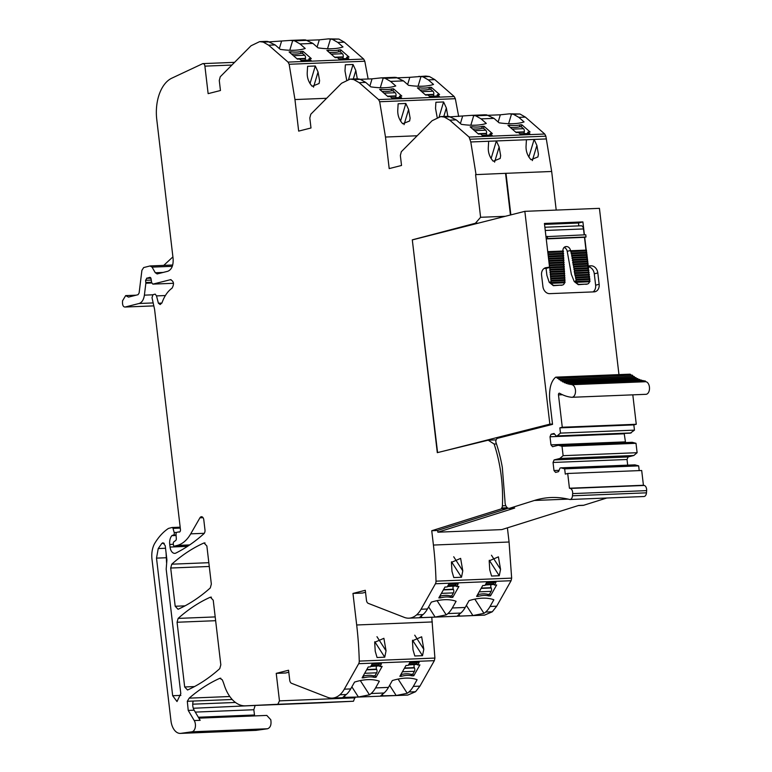 <?xml version="1.0" encoding="UTF-8"?>
<svg xmlns="http://www.w3.org/2000/svg" width="772" height="772" viewBox="0 0 772 772"><rect width="100%" height="100%" fill="white"/><g stroke="black" fill="none" stroke-linecap="round" stroke-linejoin="round"><path stroke-width="1.16" d="M163.76 265.375L172.909 256.893M153.744 305.905L125.17 307.024C123.578 307.073 122.68 305.78 122.497 303.145L122.516 300.858L125.662 295.608L136.055 295.193M157.034 273.973L167.794 271.271C171.731 269.602 173.497 265.375 173.102 258.581L156.764 119.506A37.133 22.398 87.7 0 1 171.818 78.175L202.582 63.729A2.972 1.795 87.7 0 1 203.017 63.613A2.972 1.795 87.7 0 1 204.898 66.141L208.131 93.644L220.454 90.517L219.277 80.51L220.252 76.766L251.025 45.78L259.624 41.64L266.494 41.36M368.138 78.995L364.799 61.229L363.66 59.058L344.302 42.151L338.869 39.054L328.399 38.88L332.356 39.314L337.789 42.412L342.99 46.947A44.564 17.631 16.7 0 1 318.025 47.854L312.93 43.415L305.625 39.932C302.827 39.912 303.039 40.057 306.243 40.376M407.635 84.534L409.807 77.325L425.806 76.081L429.406 76.534L434.839 79.632L454.197 96.539L455.326 98.7L458.674 116.475M556.207 210.08L551.671 171.48L545.862 136.181L544.733 134.019L525.375 117.103L519.942 114.005L509.462 113.831L513.428 114.275L518.861 117.363L524.053 121.908A44.564 17.631 16.7 0 1 499.088 122.806L494.003 118.367L486.688 114.883C483.899 114.864 484.102 115.018 487.315 115.327M465.207 607.467A29.799 17.968 87.7 0 1 460.797 613.055A29.712 17.92 87.7 0 1 459.118 614.348L457.371 615.931L459.89 616.085L472.908 615.554L483.976 613.354A29.712 17.92 87.7 0 0 485.656 612.061A29.799 17.968 87.7 0 0 490.066 606.464L493.848 599.767A44.564 24.81 147.2 0 0 469.067 600.626L465.207 607.467L452.305 607.979L456.088 601.282A44.564 24.81 147.2 0 0 431.307 602.15L427.447 608.983L421.049 609.243L435.427 583.767A3.754 2.268 87.7 0 0 436.006 581.162A241.501 145.657 87.7 0 0 433.42 545.051L509.066 542.012L507.407 527.845M509.066 542.012L511.653 578.131L511.074 580.727L496.695 606.203L492.285 611.791L484.536 615.13L408.89 618.169A29.712 17.92 87.7 0 1 404.296 617.378L368.254 603.357A3.715 2.239 87.7 0 1 366.468 600.307L365.301 590.3L352.968 593.427L356.683 624.982A241.501 145.657 87.7 0 1 359.26 661.102A3.754 2.268 87.7 0 1 358.69 663.698L434.337 660.658L434.906 658.062L431.77 617.253M350.7 688.923L344.312 689.174A29.799 17.968 87.7 0 1 339.902 694.771L346.29 694.51A29.799 17.968 87.7 0 0 350.7 688.923L354.56 682.081A44.564 24.81 147.2 0 1 379.341 681.222L375.559 687.92A29.799 17.968 87.7 0 1 371.149 693.517L384.051 692.995A29.799 17.968 87.7 0 0 388.461 687.398L392.321 680.566A44.564 24.81 147.2 0 1 417.102 679.707L413.319 686.404L419.949 686.134L434.337 660.658M419.949 686.134L415.539 691.731L407.799 695.07L332.153 698.11A29.712 17.92 87.7 0 1 327.56 697.309L291.507 683.288A3.715 2.239 87.7 0 1 289.732 680.238L288.554 670.241L276.231 673.367L279.464 700.87L277.823 704.286L245.554 705.83A37.143 22.398 87.7 0 1 245.448 705.84A37.143 22.398 87.7 0 1 224.179 684.841A37.162 22.417 87.7 0 0 222.712 680.827A37.162 22.417 87.7 0 0 222.259 679.785L219.798 678.318C209.125 683.104 198.925 689.714 189.188 698.149L187.306 701.294L188.223 710.423L194.235 720.556A6.687 4.034 87.7 0 1 195.123 722.756A6.687 4.034 87.7 0 1 191.929 731.788L180.909 733.352A14.851 8.955 87.7 0 1 180.358 733.4A14.851 8.955 87.7 0 1 170.959 720.797L151.987 559.275A18.567 11.204 87.7 0 1 154.94 543.025A70.734 42.663 87.7 0 1 168.267 528.559A3.715 2.239 87.7 0 1 168.75 528.347L172.011 527.517A1.486 0.897 87.7 0 1 172.127 527.498A1.486 0.897 87.7 0 1 172.996 528.386L180.281 528.096M320.872 702.809L353.47 701.246L355.033 697.184M193.29 708.262L255.513 705.434M255.04 705.782L253.824 709.738L254.615 715.905M198.867 718.153L266.794 715.422L270.769 719.716C271.551 724.599 270.48 727.61 267.575 728.758L256.005 730.36L180.358 733.4M433.42 545.051L431.741 530.731L501.723 508.748L501.617 508.015A2.972 1.795 87.7 0 0 502.418 505.814A109.17 65.842 87.7 0 0 494.138 444.025L488.193 440.194L437.299 452.653L412.296 239.841L475.407 223.253L480.599 217.289L475.591 174.636L505.988 173.314L475.591 174.636M476.025 174.52L470.795 141.971L469.087 137.049L449.729 120.142L444.296 117.045L440.696 116.591L432.088 120.731L401.324 151.717L400.35 155.462L401.527 165.469L389.194 168.595L385.489 137.04L379.689 101.74L378.55 99.578L359.192 82.662L353.759 79.574L350.15 79.111L341.552 83.26L310.788 114.237L309.813 117.991L310.991 127.988L298.668 131.115L294.952 99.559L289.153 64.269L288.014 62.098L268.656 45.191L263.223 42.093L259.624 41.64M157.314 273.925L155.297 272.757L152.065 267.122L150.038 265.954L143.669 267.566L141.903 270.345L139.114 293.022L138.053 294.692L128.538 297.104L125.662 295.608M172.706 265.008L150.038 265.954M128.538 297.104L130.082 296.709M153.744 305.876L125.17 307.024L139.085 303.493C141.923 302.547 143.689 299.768 144.393 295.155L145.86 283.227L145.599 280.304L146.892 278.209L149.932 277.331M146.632 278.171L150.897 278.123M150.463 277.534L149.411 277.573L151.09 278.837L151.63 282.629L152.943 284.106L170.708 279.638M152.798 284.125L173.507 283.285L152.798 284.125M171.056 279.657L170.371 279.686C173.835 281.153 174.395 284 172.021 288.197C167.717 291.276 164.378 296.139 161.995 302.788L160.19 304.535L158.395 303.222L156.504 295.898L155.172 294.122L152.972 294.682L152.007 297.654L154.593 309.408L180.474 529.737A2.229 1.341 87.7 0 1 179.229 532.091A2.229 1.341 87.7 0 1 178.921 532.043L179.529 532.024M204.271 533.307L190.723 533.848A40.848 24.636 87.7 0 1 182.076 543.324A40.848 24.636 87.7 0 1 177.251 545.418L174.472 546.122A1.486 0.897 87.7 0 1 174.356 546.142A1.486 0.897 87.7 0 1 173.42 544.887L173.295 543.806A1.862 1.119 87.7 0 1 173.903 541.819L175.688 540.496A1.853 1.119 87.7 0 0 176.315 538.682L176.026 534.272A1.862 1.119 87.7 0 1 176.933 532.313L178.129 532.014A3.725 2.248 87.7 0 1 178.409 531.966A3.725 2.248 87.7 0 1 178.921 532.043M190.723 533.848L199.938 517.809A3.715 2.239 87.7 0 1 201.453 516.709A3.715 2.239 87.7 0 1 203.798 519.865L204.976 529.881A3.715 2.239 87.7 0 1 203.905 533.722A260.232 156.957 87.7 0 1 175.91 553.051A7.431 4.478 87.7 0 1 174.752 553.36A7.431 4.478 87.7 0 1 170.043 547.058L169.734 544.434A8.917 5.375 87.7 0 1 171.867 535.662A1.862 1.129 87.7 0 1 172.301 535.382L176.093 535.228M172.996 528.386L174.192 532.526A1.862 1.119 87.7 0 1 173.401 535.102L172.301 535.382M220.319 678.192L220.85 678.279M339.902 694.771A29.712 17.92 87.7 0 1 332.153 698.11M344.312 689.174L358.69 663.698M421.049 609.243A29.799 17.968 87.7 0 1 416.639 614.83A29.712 17.92 87.7 0 1 408.89 618.169M165.237 545.727L166.906 559.922L166.183 569.176L180.802 693.652L177.01 701.536L172.667 695.717L156.504 558.127L158.241 548.545L161.821 543.42L163.008 542.735L165.237 545.727M204.001 542.967C192.72 548.004 181.98 555.078 171.77 564.187L170.699 568.028L175.186 606.252L178.062 609.282C189.333 604.196 200.073 597.084 210.274 587.946L211.345 584.105L206.867 545.997L204.001 542.967L205.043 542.928M184.672 686.974L177.068 622.251L178.139 618.401C188.349 609.301 199.089 602.228 210.37 597.19L213.236 600.22L220.821 664.808L219.759 668.639C209.559 677.797 198.819 684.918 187.548 690.004L184.672 686.974L194.476 686.578M288.786 672.2L285.698 672.991L276.231 673.367M371.149 693.517A29.712 17.92 87.7 0 1 369.47 694.8L360.331 680.595M346.29 694.51A29.712 17.92 87.7 0 1 344.611 695.804L342.865 697.386L358.401 697.01L369.47 694.8M413.319 686.404A29.799 17.968 87.7 0 1 408.909 691.992A29.712 17.92 87.7 0 1 407.23 693.285L398.091 679.071M384.051 692.995A29.712 17.92 87.7 0 1 382.372 694.289L380.635 695.871L396.171 695.495L407.23 693.285M411.997 675.847L410.993 674.294L412.769 674.226L413.773 675.78L411.997 675.847A22.282 12.4 147.2 0 0 401.633 676.262L399.857 676.34L406.004 665.454L408.224 665.367L409.72 662.714L419.186 662.328L417.691 664.981L416.687 663.428L417.266 662.405M413.773 675.78L419.91 664.895L417.691 664.981M379.93 666.506L381.426 663.843L371.959 664.229L370.454 666.883L368.234 666.969L362.097 677.855L363.873 677.787A22.282 12.4 147.2 0 1 374.227 677.362L376.003 677.295L382.15 666.41L379.93 666.506L378.927 664.943L379.506 663.92M377.054 657.503L384.745 657.194L386.048 650.806L383.896 638.309L374.69 642.314L375.231 651.24L377.054 657.503M414.815 655.988L422.506 655.679L423.809 649.291L421.657 636.794L412.451 640.789L412.991 649.725L414.815 655.988M365.532 592.269L362.444 593.05L352.968 593.427M452.305 607.979A29.799 17.968 87.7 0 1 447.895 613.576A29.712 17.92 87.7 0 1 446.216 614.869L437.068 600.655M427.447 608.983A29.799 17.968 87.7 0 1 423.037 614.58A29.712 17.92 87.7 0 1 421.348 615.863L419.611 617.446L422.13 617.6L435.147 617.079L446.216 614.869M488.734 595.916L487.73 594.353L489.506 594.286L490.51 595.839L488.734 595.916A22.282 12.4 147.2 0 0 478.379 596.331L476.604 596.399L482.741 585.514L484.961 585.427L486.466 582.773L495.933 582.397L494.437 585.051L493.433 583.487L494.012 582.474M490.51 595.839L496.657 584.964L494.437 585.051M456.667 586.566L458.172 583.912L448.696 584.288L447.2 586.942L444.981 587.038L438.834 597.914L440.609 597.846A22.282 12.4 147.2 0 1 450.973 597.432L452.749 597.354L458.886 586.479L456.667 586.566L455.673 585.012L456.242 583.989M453.791 577.572L461.492 577.253L462.785 570.865L460.633 558.368L451.437 562.373L451.967 571.309L453.791 577.572M491.561 576.047L499.252 575.738L500.555 569.35L498.403 556.853L489.197 560.858L489.738 569.784L491.561 576.047M431.741 530.731L437.367 530.509L507.339 508.526L507.243 507.793L501.617 508.015M606.744 498.017L583.661 505.274L578.624 505.467L501.781 529.611L437.859 532.188L437.647 530.422M494.138 444.025L496.454 443.939M496.145 439.866L488.193 440.194M478.36 223.137L475.407 223.253M437.589 452.585L412.296 239.841M480.599 217.289L505.284 216.305M510.871 214.886L505.988 173.314L551.671 171.48M488.676 141.257L488.309 147.404C488.029 152.605 489.67 157.218 493.231 161.232L500.159 158.463L500.652 155.655L499.127 146.97L496.367 140.948L470.795 141.971M526.436 139.742L526.07 145.889C525.79 151.09 527.43 155.703 530.991 159.707L537.92 156.938L538.422 154.13L536.887 145.454L534.127 139.433L496.367 140.948L491.079 158.578M494.003 118.367L481.101 118.878L486.292 123.424A44.564 17.631 16.7 0 1 461.328 124.331L456.242 119.882L448.928 116.398C446.139 116.379 446.341 116.533 449.555 116.842M527.894 132.099L529.91 133.855L520.434 134.241L518.417 132.475L516.198 132.562L507.928 125.344L509.703 125.267A22.282 8.81 16.7 0 0 520.067 124.852L521.843 124.784L530.113 132.002L527.894 132.099L527.334 133.961M490.133 133.614L492.15 135.37L482.674 135.756L480.657 133.99L478.437 134.077L470.167 126.859L471.943 126.782A22.282 8.81 16.7 0 0 482.307 126.367L484.083 126.299L492.353 133.527L490.133 133.614L489.573 135.476M509.462 113.831L500.333 114.806L475.668 115.79L471.702 115.346L450.819 116.794M437.164 117.325L435.533 108.418L435.9 102.261L443.591 101.952L446.351 107.984L447.885 116.659M397.773 109.933L398.14 103.776L405.831 103.467L408.591 109.499L410.125 118.174L409.623 120.982L402.695 123.752C399.143 119.756 397.503 115.153 397.773 109.933M369.875 86.049L372.036 78.841L381.165 77.866L385.132 78.31L390.564 81.407L395.756 85.943A44.564 17.631 16.7 0 1 370.792 86.85L365.706 82.401L359.192 82.662M418.935 76.351L422.892 76.795L428.325 79.892L433.526 84.428A44.564 17.631 16.7 0 1 408.552 85.335L403.466 80.886L390.564 81.407M437.357 94.618L439.374 96.384L429.907 96.761L427.891 94.995L425.671 95.091L417.401 87.863L419.177 87.796A22.282 8.81 16.7 0 0 429.531 87.381L431.307 87.304L439.577 94.531L437.357 94.618L436.798 96.481M399.597 96.133L401.614 97.899L392.137 98.276L390.121 96.519L387.901 96.606L379.631 89.378L381.407 89.311A22.282 8.81 16.7 0 0 391.771 88.896L393.546 88.819L401.816 96.046L399.597 96.133L399.037 97.996M372.036 78.841L360.283 79.313L365.706 82.401M359.019 79.362C355.805 79.053 355.602 78.908 358.391 78.918L360.273 79.313L353.759 79.574M409.807 77.325L398.053 77.798M396.779 77.847C393.575 77.538 393.363 77.393 396.161 77.403L403.466 80.886M357.349 79.178L355.815 70.503L353.055 64.481L345.364 64.79L344.997 70.937L346.628 79.844M319.589 80.703L318.054 72.018L315.294 65.996L307.603 66.305L307.237 72.452C306.966 77.673 308.607 82.276 312.158 86.271L319.087 83.511L319.589 80.703M312.93 43.415L300.028 43.927L305.22 48.472A44.564 17.631 16.7 0 1 280.255 49.369L275.17 44.93L267.855 41.447C265.066 41.427 265.269 41.582 268.482 41.891M346.821 57.138L348.838 58.904L339.371 59.28L337.354 57.524L335.135 57.611L326.865 50.383L328.64 50.315A22.282 8.81 16.7 0 0 338.995 49.9L340.77 49.833L349.04 57.051L346.821 57.138L346.261 59.01M309.061 58.662L311.077 60.419L301.601 60.805L299.584 59.039L297.365 59.126L289.095 51.907L290.87 51.83A22.282 8.81 16.7 0 0 301.234 51.415L303.01 51.348L311.28 58.566L309.061 58.662L308.501 60.525M328.399 38.88L319.27 39.845L294.595 40.839L290.629 40.395L269.746 41.833M501.723 508.748L507.339 508.526M232.198 699.49L193.232 701.053A7.797 4.7 -92.3 0 0 192.961 706.949A7.797 4.7 -92.3 0 0 194.148 710.192L188.223 710.423M194.235 720.556L200.16 720.324L194.148 710.192M505.554 173.43L510.437 214.992M166.559 562.74L166.076 552.848M400.707 674.824L401.633 676.262M408.446 664.972L414.487 664.518M414.361 664.74A2.229 1.341 -92.3 0 0 414.323 667.635L414.458 667.925A2.596 1.563 -92.3 0 1 414.419 671.302L412.769 674.226M410.993 674.294A22.282 12.4 147.2 0 0 400.803 674.66M374.227 677.362L373.223 675.809L374.999 675.741L376.003 677.295M370.676 666.497L376.726 666.033M376.601 666.255A2.229 1.341 -92.3 0 0 376.553 669.15L376.697 669.44A2.596 1.563 -92.3 0 1 376.649 672.817L374.999 675.741M362.946 676.349L363.873 677.787M373.223 675.809A22.282 12.4 147.2 0 0 363.043 676.176M374.796 641.725L384.745 657.194M412.557 640.21L422.506 655.679M477.453 594.894L478.379 596.331M485.183 585.041L491.233 584.578M491.098 584.8A2.229 1.341 -92.3 0 0 491.06 587.695L491.204 587.994A2.596 1.563 -92.3 0 1 491.156 591.362L489.506 594.286M487.73 594.353A22.282 12.4 147.2 0 0 477.55 594.729M450.973 597.432L449.97 595.878L451.745 595.801L452.749 597.354M447.422 586.556L453.463 586.093M453.338 586.315A2.229 1.341 -92.3 0 0 453.299 589.21L453.444 589.509A2.596 1.563 -92.3 0 1 453.396 592.886L451.745 595.801M439.693 596.409L440.609 597.846M449.97 595.878A22.282 12.4 147.2 0 0 439.779 596.245M451.533 561.784L461.492 577.253M489.303 560.269L499.252 575.738M437.859 532.188L514.702 508.044L509.674 508.246L534.398 500.468A173.796 104.828 87.7 0 1 551.179 497.525A173.796 104.828 87.7 0 1 569.514 499.445A4.458 2.692 87.7 0 0 569.987 499.494L643.973 496.521A4.458 2.692 87.7 0 0 646.463 492.825L646.637 490.625A4.458 2.692 87.7 0 0 644.263 485.463A184.952 111.554 87.7 0 0 643.423 485.26L569.437 488.232A184.952 111.554 87.7 0 1 570.276 488.435A4.458 2.692 87.7 0 1 572.65 493.597L646.637 490.625M514.702 508.044A6.282 3.792 87.7 0 1 514.094 508.15L509.066 508.352A6.282 3.792 87.7 0 1 505.023 501.665L502.321 467.436A111.911 67.492 87.7 0 0 496.386 443.717L496.261 443.263A112.162 67.646 87.7 0 0 495.807 441.931A3.715 2.239 87.7 0 1 497.612 438.293L552.54 424.359L549.867 401.585A29.654 17.881 87.7 0 1 550.06 388.779A18.673 11.262 87.7 0 1 555.579 377.296A1.486 0.897 87.7 0 1 555.946 377.151A1.486 0.897 87.7 0 1 556.409 377.334L630.396 374.362A1.486 0.897 87.7 0 0 629.933 374.179A1.486 0.897 87.7 0 0 629.566 374.323M444.344 450.925L549.847 424.146L552.501 424.04M618.961 374.623L599.429 208.344L524.844 211.335L412.595 239.831M528.839 157.054L534.127 139.433L546.441 138.941M481.101 118.878L475.668 115.79M510.224 127.341A22.282 8.81 16.7 0 0 519.479 126.811L520.067 124.852M509.317 126.55L509.703 125.267M519.479 126.811L521.254 126.743L521.843 124.784M521.254 126.743L523.474 128.683L512.27 129.127M524.256 133.653A2.229 1.341 -92.3 0 1 524.217 132.186L524.284 131.838A2.596 1.563 -92.3 0 0 523.474 128.683M471.557 128.075L471.943 126.782M472.464 128.856A22.282 8.81 16.7 0 0 481.718 128.326L482.307 126.367M481.718 128.326L483.494 128.258L484.083 126.299M483.494 128.258L485.713 130.198L474.51 130.651M486.485 135.168A2.229 1.341 -92.3 0 1 486.457 133.701L486.524 133.353A2.596 1.563 -92.3 0 0 485.713 130.198M439.152 116.765L443.591 101.952M400.543 121.098L405.831 103.467M419.688 89.87A22.282 8.81 16.7 0 0 428.942 89.34L429.531 87.381M418.791 89.079L419.177 87.796M428.942 89.34L430.718 89.263L431.307 87.304M430.718 89.263L432.938 91.202L421.734 91.656M433.719 96.172A2.229 1.341 -92.3 0 1 433.681 94.705L433.748 94.358A2.596 1.563 -92.3 0 0 432.938 91.202M381.021 90.594L381.407 89.311M381.928 91.385A22.282 8.81 16.7 0 0 391.182 90.855L391.771 88.896M391.182 90.855L392.958 90.778L393.546 88.819M392.958 90.778L395.177 92.717L383.973 93.171M395.959 97.687A2.229 1.341 -92.3 0 1 395.92 96.23L395.988 95.873A2.596 1.563 -92.3 0 0 395.177 92.717M348.616 79.284L353.055 64.481M310.006 83.617L315.294 65.996M300.028 43.927L294.595 40.839M329.152 52.39A22.282 8.81 16.7 0 0 338.406 51.859L338.995 49.9M328.254 51.599L328.64 50.315M338.406 51.859L340.182 51.792L340.77 49.833M340.182 51.792L342.401 53.722L331.198 54.175M343.183 58.701A2.229 1.341 -92.3 0 1 343.154 57.234L343.212 56.877A2.596 1.563 -92.3 0 0 342.401 53.722M290.484 53.114L290.87 51.83M291.391 53.905A22.282 8.81 16.7 0 0 300.646 53.374L301.234 51.415M300.646 53.374L302.421 53.307L303.01 51.348M302.421 53.307L304.641 55.246L293.437 55.69M305.423 60.216A2.229 1.341 -92.3 0 1 305.384 58.749L305.451 58.402A2.596 1.563 -92.3 0 0 304.641 55.246M549.847 424.146L524.844 211.335M583.661 505.274A6.282 3.792 87.7 0 1 583.053 505.38L578.324 505.563M509.674 508.246A6.282 3.792 87.7 0 1 509.066 508.352M646.463 492.825L572.477 495.798A4.458 2.692 87.7 0 1 569.987 499.494M572.477 495.798L572.65 493.597M564.67 468.845L560.926 467.832L634.912 464.86L638.656 465.873L564.67 468.845L565.287 474.095L567.709 473.477L569.437 488.232M560.926 467.832L560.047 468.054L558.542 471.653L555.57 472.406L553.987 470.534L553.042 462.467L554.103 459.929L559.825 458.481L563.126 455.673L562.016 446.284L558.272 445.27L552.549 446.718L550.967 444.855L550.021 436.778L551.083 434.24L554.055 433.488L556.294 436.132L557.172 435.91L560.472 433.111L559.854 427.862L562.277 427.244L558.474 394.897A1.486 0.897 87.7 0 1 559.295 393.189A1.486 0.897 87.7 0 1 559.488 393.218A3.715 2.239 87.7 0 1 559.816 393.363A71.671 43.222 87.7 0 0 571.637 397.281A6.311 3.812 87.7 0 0 571.956 397.29L645.952 394.318A6.311 3.812 87.7 0 0 649.503 388.133A6.311 3.812 87.7 0 0 645.768 381.715A59.048 35.608 87.7 0 1 645.585 381.696A1.11 0.675 87.7 0 0 644.9 380.876L570.913 383.848A1.11 0.675 87.7 0 1 571.598 384.668L645.585 381.696M571.598 384.668A59.048 35.608 87.7 0 0 571.782 384.688A6.311 3.812 87.7 0 1 575.516 391.105A6.311 3.812 87.7 0 1 571.956 397.29M556.409 377.334A59.039 35.608 87.7 0 0 557.722 378.463A1.11 0.675 87.7 0 1 558.88 379.37A59.039 35.608 87.7 0 0 559.439 379.776A1.11 0.675 87.7 0 1 560.626 380.586A59.039 35.608 87.7 0 0 561.196 380.953A1.11 0.675 87.7 0 1 562.402 381.657A59.039 35.608 87.7 0 0 562.981 381.976A1.11 0.675 87.7 0 1 564.207 382.574A59.039 35.608 87.7 0 0 564.795 382.844A1.11 0.675 87.7 0 1 566.03 383.337A59.039 35.608 87.7 0 0 566.629 383.549A1.11 0.675 87.7 0 1 567.874 383.945A59.039 35.608 87.7 0 0 568.472 384.099A1.11 0.675 87.7 0 1 569.736 384.388A59.039 35.608 87.7 0 0 570.334 384.495A1.11 0.675 87.7 0 1 570.913 383.848M631.361 375.202A59.039 35.608 87.7 0 1 630.396 374.362M558.166 378.145L632.152 375.173A1.11 0.675 87.7 0 1 632.866 376.398A59.039 35.608 87.7 0 0 632.982 376.485M559.903 379.419L633.889 376.447A1.11 0.675 87.7 0 1 634.613 377.614A59.039 35.608 87.7 0 1 634.613 377.614L560.626 380.586M561.688 380.548L635.674 377.576A1.11 0.675 87.7 0 1 636.379 378.598M563.492 381.522L637.479 378.55A1.11 0.675 87.7 0 1 638.174 379.419M565.326 382.343L639.312 379.37A1.11 0.675 87.7 0 1 639.969 380.085M567.169 383.008L641.165 380.036A1.11 0.675 87.7 0 1 641.773 380.586M569.041 383.51L643.028 380.538A1.11 0.675 87.7 0 1 643.568 380.934M632.808 394.849L636.263 424.272L562.277 427.244M556.294 436.132L630.28 433.16L634.459 430.139L633.841 424.889L636.263 424.272M625.542 442.568L624.181 433.41M558.272 445.27L632.258 442.298L636.003 443.311L637.112 452.701L563.126 455.673M627.694 465.149L627.028 459.494L628.09 456.956L633.812 455.509L637.112 452.701M638.656 465.873L639.216 470.611M567.709 473.477L641.696 470.505L643.423 485.26M544.752 268.077L546.634 267.604A7.431 5.877 75.8 0 0 545.669 267.739A7.431 5.877 75.8 0 0 541.577 275.179L542.919 286.547A7.431 5.877 75.8 0 0 549.693 293.649L594.093 291.864A7.431 5.877 75.8 0 0 595.058 291.729A7.431 5.877 75.8 0 0 599.149 284.289L597.808 272.921A7.431 5.877 75.8 0 0 591.024 265.819L588.515 265.915M546.634 267.604L549.799 267.054L551.054 281.848A3.715 2.934 -104.2 0 0 551.198 282.581L551.478 283.305A3.715 2.934 75.8 0 0 554.45 285.399L562.064 285.09A3.715 2.934 75.8 0 0 562.547 285.022A3.715 2.934 75.8 0 0 564.515 282.784L565.056 281.925L551.691 282.465L565.075 281.925M584.414 234.833L582.899 221.911L544.424 223.455L549.548 267.112M586.209 250.109L584.703 237.313L586.025 236.985L585.765 234.785L545.978 236.657M586.469 252.309L586.517 250.842L571.155 251.45L570.518 250.495A4.458 3.522 -104.2 0 0 566.503 246.577L565.982 246.596A4.458 3.522 -104.2 0 0 565.403 246.683A4.458 3.522 -104.2 0 0 562.913 250.803L562.933 251.045M586.73 254.509L586.778 253.042L571.55 253.65L570.711 251.566L571.019 250.726L586.459 250.099L586.517 250.842M586.981 256.709L587.038 255.242L571.946 255.85L571.415 252.917M587.241 258.919L587.299 257.443L572.341 258.041L571.811 255.117M587.502 261.119L587.56 259.643L572.737 260.241L572.206 257.308M587.762 263.32L587.81 261.843L573.133 262.432L572.602 259.508M588.023 265.52L588.071 264.043L573.528 264.632L572.689 262.548L572.998 261.698L587.753 261.11L587.81 261.843M558.88 379.37L632.866 376.398M562.402 381.657L563.232 381.629M564.207 382.574L564.959 382.545M566.03 383.337L566.735 383.308M567.874 383.945L568.549 383.916M569.736 384.388L570.373 384.36M633.841 424.889L559.854 427.862M634.459 430.139L560.472 433.111M631.158 432.938L557.172 435.91M554.576 434.105L551.083 434.24M624.008 433.806L550.021 436.778M624.963 441.883L550.967 444.855M636.003 443.311L562.016 446.284M633.812 455.509L559.825 458.481M628.09 456.956L554.103 459.929M627.028 459.494L553.042 462.467M559.092 470.331L553.987 470.534M593.079 291.912A7.431 5.877 75.8 0 0 595.627 285.186L594.286 273.809A7.431 5.877 75.8 0 0 587.936 266.716M549.374 265.645L549.297 264.912M549.124 263.445L549.037 262.712M548.863 261.245L548.776 260.511M548.602 259.045L548.516 258.311M548.342 256.844L548.255 256.111M563.174 255.455L563.097 254.084L548.091 254.683L548.004 253.911M547.831 252.434L547.744 251.701M584.703 237.313L546.238 238.905L547.551 238.529L547.29 236.328M578.826 225.878L578.498 223.021L544.53 224.391M578.498 223.021L582.899 221.911M580.862 225.82A3.715 2.239 87.7 0 1 581.142 225.781A3.715 2.239 87.7 0 1 583.497 228.937L584.192 234.842M584.491 237.371L585.987 250.118M571.077 250.717L586.459 250.099M586.237 252.319L586.305 250.89M586.72 252.299L571.454 252.917L586.72 252.299L586.778 253.042M586.498 254.519L586.556 253.091M586.981 254.499L571.849 255.107L586.981 254.499L587.038 255.242M586.759 256.719L586.817 255.3M587.241 256.7L572.245 257.308L587.241 256.7L587.299 257.443M587.019 258.929L587.077 257.501M572.66 259.508L587.502 258.909L587.56 259.643M587.28 261.129L587.338 259.701M587.531 263.329L587.598 261.901M573.451 263.899L588.013 263.31L588.071 264.043M587.791 265.529L587.849 264.101M563.907 268.704L563.83 267.324L549.413 267.903M563.83 267.324L564.226 266.475L549.828 267.054L564.255 266.475L564.264 267.218L549.857 267.797M563.782 266.494L563.705 265.114L549.384 265.693M563.705 265.114L564.11 264.275L549.567 264.854M549.596 265.587L564.149 265.008L564.11 264.275M563.657 264.285L563.589 262.914L549.124 263.493M563.589 262.914L563.985 262.065L549.307 262.654M549.346 263.387L564.023 262.798L563.985 262.065L549.278 262.654M563.541 262.084L563.463 260.704L548.863 261.293M563.463 260.704L563.859 259.855L549.056 260.453L563.888 259.855M549.085 261.187L563.898 260.598L563.859 259.855M563.415 259.875L563.338 258.495L548.612 259.093M563.338 258.495L563.743 257.655L548.796 258.253M548.824 258.987L563.782 258.388L563.743 257.655L548.767 258.253M563.29 257.665L563.222 256.294L548.352 256.893M563.222 256.294L563.618 255.445L548.535 256.053M548.564 256.786L563.657 256.179L563.618 255.445M563.097 254.084L563.492 253.235L548.274 253.853L563.521 253.235L563.541 253.969L548.303 254.586M563.049 253.255L562.971 251.875L547.831 252.483M562.971 251.875L563.377 251.025L548.014 251.643M548.052 252.386L563.415 251.768L563.377 251.025M586.025 236.985L547.551 238.529M586.083 250.948L570.711 251.566M586.344 253.148L571.106 253.766M586.595 255.349L571.502 255.957M586.855 257.549L571.898 258.157M587.116 259.759L572.293 260.347M587.376 261.959L572.689 262.548M587.637 264.159L573.085 264.738L573.393 263.899L588.013 263.31M573.085 264.738L573.789 266.099M588.332 266.243L573.48 266.938L588.332 266.243L588.274 265.51L573.847 266.089L588.274 265.51M564.014 247.494A4.458 3.522 75.8 0 1 567.217 251.334L571.367 274.369L574.252 281.577L578.286 284.675L587.482 284.019A3.715 2.934 75.8 0 0 589.451 281.78L589.991 280.931L576.626 281.462L590.02 280.921M589.827 278.721L576.192 279.271L589.798 278.721L589.885 279.454L575.854 280.111L576.037 281.124A3.715 2.934 -104.2 0 0 576.134 281.577L576.414 282.301A3.715 2.934 75.8 0 0 579.386 284.395L587 284.086A3.715 2.934 75.8 0 0 587.482 284.019M575.854 280.111L576.163 279.271L576.288 280.004L589.885 279.454M589.567 276.521L575.796 277.071L589.567 276.521L589.181 277.37L575.458 277.92L576.163 279.271M575.458 277.92L575.767 277.071L575.893 277.804L589.625 277.254M575.429 274.88L589.306 274.321L588.93 275.17L575.063 275.72L575.767 277.071M575.063 275.72L575.372 274.88L575.507 275.614L589.364 275.054M575.034 272.68L589.017 272.12L589.104 272.854L574.667 273.529L574.928 274.986L589.306 274.321M574.667 273.529L574.976 272.68L575.111 273.413L589.104 272.854M574.638 270.48L588.795 269.91L588.853 270.654L574.272 271.329L574.532 272.796L589.046 272.111M574.272 271.329L574.58 270.49L574.715 271.223L588.853 270.654M588.534 267.71L574.214 268.289L588.534 267.71L588.148 268.56L573.876 269.138L574.58 270.49M573.876 269.138L574.185 268.289L574.32 269.023L588.592 268.453M573.48 266.938L574.185 268.289M564.023 270.904L564.351 268.685L550.089 269.254M550.118 269.997L564.39 269.418L564.351 268.685M564.149 273.114L564.467 270.895L550.349 271.464L564.496 270.885L564.515 271.628L550.378 272.198M564.274 275.324L564.593 273.095L550.6 273.664L564.621 273.095M550.639 274.398L564.631 273.838L564.593 273.095M564.39 277.524L564.718 275.305L550.861 275.865M550.89 276.598L564.757 276.038L564.718 275.305M564.515 279.734L564.834 277.515L551.121 278.065L564.863 277.505M551.15 278.798L564.882 278.248L564.834 277.515M564.621 281.944A3.715 2.934 75.8 0 0 564.621 281.587L564.959 279.725L551.382 280.265M551.411 280.998L564.998 280.458L564.959 279.725M544.115 268.453L546.074 268.376L546.894 275.343L549.22 282.311L553.35 285.679L562.547 285.022M587.888 266.359L588.052 267.73M588.409 270.76L588.573 272.13M588.669 272.96L588.824 274.34M588.93 275.17L589.084 276.54M589.181 277.37L589.345 278.74M589.441 279.57L589.528 280.304A3.715 2.934 -104.2 0 1 589.557 280.94M588.148 268.56L588.312 269.93M564.564 280.564L550.967 281.114M564.438 278.364L550.706 278.914M564.313 276.154L550.455 276.714M564.197 273.944L550.195 274.514M564.071 271.744L549.934 272.304M563.946 269.534L549.674 270.103M589.451 281.78L576.414 282.301M564.515 282.784L551.478 283.305M546.074 268.376L549.596 267.479M172.301 266.311L152.065 267.122M163.191 272.439L155.297 272.757M174.472 546.122L188.744 545.553M177.251 545.418L189.671 544.926M199.938 517.809L203.036 517.684M170.043 547.058L187.538 546.354M169.734 544.434L173.353 544.289M171.867 535.662L176.103 535.498M173.401 535.102L176.074 534.996M174.192 532.526L176.691 532.419M172.243 527.508L180.175 527.189L172.127 527.498M180.909 733.352L256.545 730.312M191.929 731.798L267.575 728.758M198.327 717.236L254.442 714.988M195.277 712.093L253.824 709.738M235.46 702.462L192.73 704.18M245.554 705.83L321.191 702.8M353.47 701.246L277.823 704.286M355.11 697.83L279.464 700.87M408.909 691.992L415.539 691.731M388.461 687.398L375.559 687.92M359.26 661.102L434.906 658.062M356.683 624.982L432.32 621.942M447.895 613.576L460.797 613.055M416.639 614.83L423.037 614.58M485.656 612.061L492.285 611.791M490.066 606.464L496.695 606.203M435.427 583.767L511.074 580.727M436.006 581.162L511.653 578.131M502.418 505.814L505.805 505.679M545.862 136.181L470.216 139.221M544.733 134.019L469.087 137.049M456.242 119.882L449.729 120.142M525.375 117.103L518.861 117.363M519.942 114.005L513.428 114.275M450.809 116.784L444.296 117.045M417.16 135.766L385.489 137.04M455.326 98.7L379.689 101.74M454.197 96.539L378.55 99.578M434.839 79.632L428.325 79.892M429.406 76.534L422.892 76.795M398.034 77.789L385.132 78.31M326.624 98.295L294.952 99.559M364.799 61.229L289.153 64.269M363.66 59.058L288.014 62.098M275.17 44.93L268.656 45.191M344.302 42.151L337.789 42.412M338.869 39.054L332.356 39.314M269.737 41.833L263.223 42.093M204.898 66.141L231.88 65.051M152.885 302.942L139.085 303.493M152.692 294.817L144.393 295.155M151.708 282.996L145.86 283.227M151.582 282.272L145.86 282.504M151.273 280.072L145.599 280.304M150.801 277.93L148.649 278.017M161.879 303.078L158.395 303.222M165.382 295.541L156.504 295.898M185.01 605.856L175.186 606.252M209.27 566.474L170.699 568.028M215.649 620.698L177.068 622.251M229.805 696.518L189.188 698.149M193.232 701.053L187.306 701.294M164.243 543.314L161.821 543.42M165.536 548.255L158.241 548.545M165.98 557.751L156.504 558.127M180.87 695.389L172.667 695.717M208.826 562.692L171.77 564.187M211.412 597.152L210.37 597.19M215.195 616.915L178.139 618.401M351.868 686.848L358.401 697.01M345.383 697.531L344.37 695.958M389.628 685.333L396.171 695.495M383.144 696.016L382.14 694.443M376.977 636.697L386.048 650.806M414.738 635.182L423.809 649.291M428.614 606.917L435.147 617.079M422.13 617.6L421.116 616.027M483.976 613.354L474.828 599.14M466.375 605.393L472.908 615.554M459.89 616.085L458.877 614.512M453.714 556.766L462.785 570.865M491.474 555.251L500.555 569.35M568.144 499.117L534.398 500.468M494.582 162.13L499.127 146.97M532.342 160.605L536.887 145.454M470.843 125.218L473.786 115.404M508.603 123.694L511.556 113.88M500.333 114.806L498.172 122.005M462.573 116.321L460.411 123.53M443.803 116.466L446.351 107.984M404.046 124.649L408.591 109.499M383.25 77.924L380.307 87.738M421.02 76.409L418.077 86.223M353.267 78.995L355.815 70.503M313.509 87.168L318.054 72.018M289.77 50.257L292.723 40.443M327.54 48.742L330.484 38.928M319.27 39.845L317.109 47.053M281.5 41.37L279.339 48.568M402.434 671.785L414.419 671.302M404.374 668.33L414.458 667.925M404.547 668.021L414.323 667.635M408.996 663.997L416.851 663.679M371.236 665.512L379.091 665.194M366.787 669.536L376.553 669.15M366.613 669.845L376.697 669.44M364.664 673.3L376.649 672.817M479.171 591.844L491.156 591.362M481.12 588.399L491.204 587.994M481.294 588.09L491.06 587.695M485.733 584.057L493.597 583.748M447.972 585.581L455.837 585.263M443.533 589.605L453.299 589.21M443.36 589.914L453.444 589.509M441.41 593.369L453.396 592.886M524.284 131.838L515.764 132.176M524.217 132.186L516.14 132.514M527.363 133.865L520.338 134.154M489.593 135.389L482.577 135.669M486.457 133.701L478.379 134.029M486.524 133.353L477.993 133.691M433.748 94.358L425.227 94.705M433.681 94.705L425.604 95.033M436.827 96.394L429.801 96.674M399.066 97.909L392.041 98.189M395.92 96.23L387.843 96.548M395.988 95.873L387.457 96.22M343.212 56.877L334.691 57.224M343.154 57.234L335.067 57.553M346.29 58.913L339.265 59.193M308.53 60.428L301.505 60.718M305.384 58.749L297.307 59.077M305.451 58.402L296.93 58.74M571.782 384.688L645.768 381.715M558.474 394.897L562.479 394.733M570.276 488.435L644.263 485.463M595.627 285.186L599.149 284.289M583.497 228.937L545.244 230.471M587.724 261.11L573.056 261.698M574.252 281.577L576.037 281.124M567.217 251.334L570.518 250.495M564.506 247.079L566.503 246.577M564.853 246.886L565.982 246.596M585.9 284.366L587 284.086M578.286 284.675L579.386 284.395M560.964 285.37L562.064 285.09M553.35 285.679L554.45 285.399M549.22 282.311L551.054 281.848M589.895 281.664L576.848 282.195M564.959 282.668L551.912 283.199M587.917 266.61L591.024 265.819M594.286 273.809L597.808 272.921M178.409 531.966L179.712 531.918M174.356 546.142L188.725 545.563M245.448 705.84L321.094 702.8M485.327 114.796L471.702 115.346M440.696 116.591L447.557 116.321M381.165 77.866L394.791 77.325M357.031 78.841L350.16 79.111M304.255 39.845L290.629 40.395M203.017 63.613L234.563 62.349M150.907 278.161L147.433 278.296M408.571 664.75L417.314 664.403M370.801 666.265L379.554 665.918M485.308 584.819L494.061 584.462M447.548 586.334L456.3 585.987M527.459 133.517L519.961 133.826M489.699 135.042L482.201 135.341M436.933 96.046L429.425 96.346M399.163 97.561L391.665 97.861M346.396 58.566L338.898 58.865M308.626 60.081L301.128 60.39M555.946 377.151L629.933 374.179M564.129 264.265L549.539 264.854M563.647 255.435L548.506 256.043M563.396 251.025L547.985 251.643M581.142 225.781L544.868 227.238M587.502 258.909L572.641 259.498M588.795 269.91L574.609 270.48M564.988 279.715L551.353 280.265M564.747 275.305L550.832 275.865M564.38 268.685L550.06 269.254"/></g></svg>
